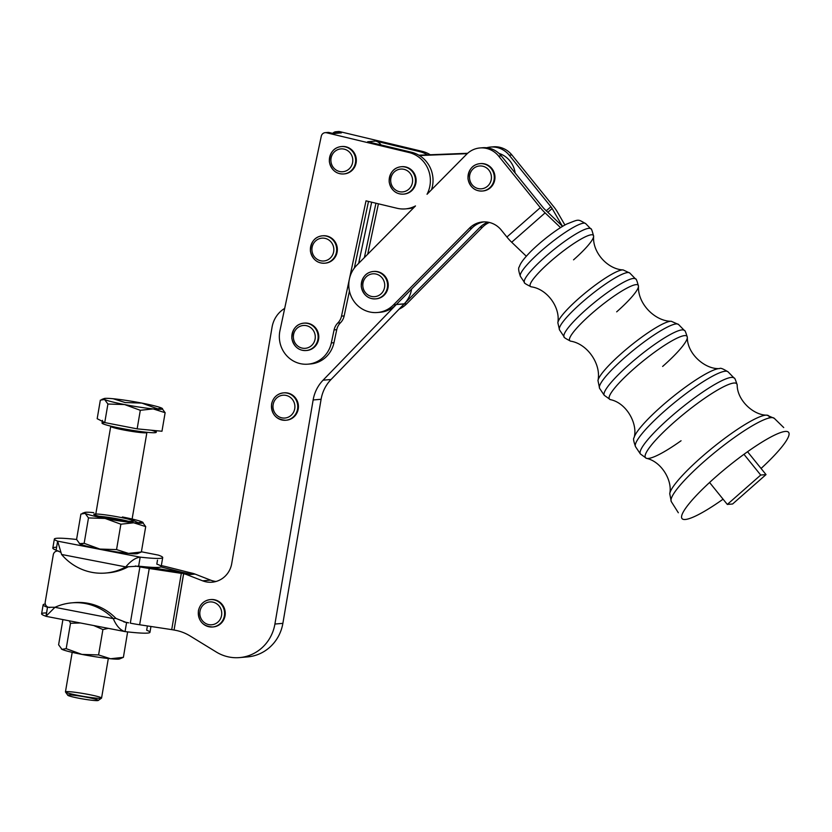 <?xml version="1.0" encoding="UTF-8"?>
<svg xmlns="http://www.w3.org/2000/svg" width="832" height="832" viewBox="0 0 832 832"><rect width="100%" height="100%" fill="white"/><g stroke="black" fill="none" stroke-linecap="round" stroke-linejoin="round"><path stroke-width="1.25" d="M358.654 263.37L371.654 202.186L358.654 263.37M337.147 131.862A4.576 4.378 85.1 0 1 339.789 131.633L422.178 151.351L419.526 151.58A28.631 27.394 85.1 0 1 427.409 154.866L418.87 155.199L427.409 154.866A28.631 27.394 -94.9 0 0 419.526 151.58L375.648 141.076A9.162 8.767 85.1 0 1 381.025 144.945A9.162 8.767 -94.9 0 0 375.648 141.076L367.692 141.752L375.648 141.076L419.526 151.58L422.178 151.351L339.789 131.633L337.126 131.862L341.411 132.881L333.455 133.567L329.17 132.538L326.518 132.766L408.907 152.485L411.559 152.256L367.692 141.752L411.559 152.256A28.631 27.394 85.1 0 1 419.453 155.542A28.631 27.394 -94.9 0 0 411.559 152.256L408.907 152.485L326.518 132.766L329.17 132.538A4.576 4.378 -94.9 0 0 327.829 132.434L325.177 132.662A4.576 4.378 85.1 0 1 326.518 132.766A4.576 4.378 -94.9 0 0 321.287 136.209A4.576 4.378 85.1 0 1 325.177 132.662M330.772 133.359A9.162 8.767 85.1 0 1 333.455 133.567L341.411 132.881A9.162 8.767 -94.9 0 0 338.738 132.683L332.124 133.245M279.958 330.637L321.287 136.209L279.958 330.637A27.477 26.291 -94.9 0 0 299.946 363.563A27.477 26.291 -94.9 0 0 331.323 342.93A27.477 26.291 85.1 0 1 307.975 364.166A27.477 26.291 85.1 0 1 279.958 330.637M481.302 147.888A22.901 21.913 85.1 0 1 501.28 155.854L498.628 156.083L540.311 207.636A13.738 3.266 48.7 0 0 545.106 212.867L560.425 227.51A4.576 1.092 -131.3 0 1 560.56 227.646A4.576 1.092 48.7 0 0 560.425 227.51L559.499 228.311L560.425 227.51L545.106 212.867L511.69 242.247L545.106 212.867A13.738 3.266 -131.3 0 1 540.311 207.636L506.906 237.026A13.738 3.266 48.7 0 0 511.69 242.247L526.292 256.214L511.69 242.247A13.738 3.266 -131.3 0 1 506.906 237.026L501.27 230.058A22.838 21.85 -94.9 0 0 482.664 221.957A22.838 21.85 -94.9 0 0 469.352 228.249L472.004 228.02L396.198 304.626L472.004 228.02A22.838 21.85 85.1 0 1 483.995 221.884A22.838 21.85 -94.9 0 0 472.004 228.02L469.352 228.249L393.453 304.938A27.477 26.291 85.1 0 1 377.426 312.51A27.477 26.291 85.1 0 1 349.409 278.98L366.018 200.845L349.409 278.98A27.477 26.291 85.1 0 1 356.834 265.2L415.49 205.93A28.631 27.394 85.1 0 1 405.413 208.894A28.631 27.394 85.1 0 1 397.051 208.27L366.018 200.845L397.051 208.27A28.631 27.394 -94.9 0 0 415.49 205.93L356.834 265.2A27.477 26.291 -94.9 0 0 349.409 278.98L341.515 316.129L344.167 315.9L349.45 291.054L344.167 315.9L341.515 316.129L349.409 278.98A27.477 26.291 -94.9 0 0 362.294 309.026A27.477 26.291 -94.9 0 0 393.453 304.938L469.352 228.249A22.838 21.85 85.1 0 1 501.27 230.058L506.906 237.026L540.311 207.636L498.628 156.083A22.901 21.913 -94.9 0 0 466.617 154.263L427.034 194.272A28.631 27.394 -94.9 0 0 408.907 152.485A28.631 27.394 85.1 0 1 427.034 194.272L466.617 154.263A22.901 21.913 85.1 0 1 479.97 147.95A22.901 21.913 85.1 0 1 498.628 156.083L501.28 155.854L542.963 207.418A4.576 1.092 48.7 0 0 544.565 209.154L559.884 223.798A13.738 3.266 -131.3 0 1 562.474 226.46A13.738 3.266 48.7 0 0 559.884 223.798L544.565 209.154A4.576 1.092 -131.3 0 1 542.963 207.418L501.28 155.854A22.901 21.913 -94.9 0 0 482.622 147.732L479.97 147.95M307.975 364.166L310.638 363.938A27.477 26.291 -94.9 0 0 333.975 342.701L331.323 342.93L334.09 329.898A13.738 13.146 85.1 0 1 337.802 323.014A13.738 13.146 -94.9 0 0 341.515 316.129A13.738 13.146 85.1 0 1 337.802 323.014L340.454 322.785A13.738 13.146 -94.9 0 0 344.167 315.9A13.738 13.146 85.1 0 1 340.454 322.785L337.802 323.014A13.738 13.146 -94.9 0 0 334.09 329.898L331.323 342.93L333.975 342.701L336.742 329.68L334.09 329.898L336.742 329.68A13.738 13.146 85.1 0 1 340.454 322.785A13.738 13.146 -94.9 0 0 336.742 329.68L333.975 342.701A27.477 26.291 85.1 0 1 309.306 364.021M373.589 271.471A13.738 13.146 85.1 0 1 384.363 275.454A13.738 13.146 85.1 0 1 387.4 290.056A13.738 13.146 85.1 0 1 375.929 298.844M304.138 323.128A13.738 13.146 85.1 0 1 308.485 323.398A13.738 13.146 85.1 0 1 318.75 337.948A13.738 13.146 85.1 0 1 306.478 350.501M480.303 163.623A13.738 13.146 85.1 0 1 491.078 167.617A13.738 13.146 85.1 0 1 494.125 182.208A13.738 13.146 85.1 0 1 482.643 190.996M322.702 235.799A13.738 13.146 85.1 0 1 327.049 236.07A13.738 13.146 85.1 0 1 337.314 250.619A13.738 13.146 85.1 0 1 325.042 263.172M341.671 146.546A13.738 13.146 85.1 0 1 346.018 146.817A13.738 13.146 85.1 0 1 356.283 161.366A13.738 13.146 85.1 0 1 344.011 173.919M401.482 166.712A13.738 13.146 85.1 0 1 405.829 166.982A13.738 13.146 85.1 0 1 416.094 181.532A13.738 13.146 85.1 0 1 403.822 194.085M326.529 132.766A4.576 4.378 85.1 0 1 329.17 132.538L333.455 133.567M422.178 151.351A28.631 27.394 85.1 0 1 430.248 154.752A28.631 27.394 -94.9 0 0 422.178 151.351M378.414 203.809L367.702 254.228L378.414 203.809M339.789 131.633A4.576 4.378 -94.9 0 0 338.447 131.529L335.795 131.758A4.576 4.378 85.1 0 1 337.126 131.862L339.789 131.633M336.128 133.338A9.162 8.767 85.1 0 1 341.411 132.881L337.126 131.862A4.576 4.378 -94.9 0 0 332.977 133.172A4.576 4.378 85.1 0 1 335.795 131.758M375.939 203.216L364.385 257.587L375.939 203.216M412.027 208.021A28.631 27.394 -94.9 0 0 413.369 208.083A28.631 27.394 85.1 0 1 412.027 208.021M154.877 568.256L155.012 567.445L154.877 568.256M160.898 566.904L179.712 571.678A18.325 1.394 9.7 0 0 187.294 573.352L191.526 573.061L167.232 566.956A18.325 1.394 9.7 0 0 161.335 565.625A18.325 1.394 -170.3 0 1 167.232 566.956L191.61 573.071A22.901 21.913 85.1 0 1 195.104 574.101L187.148 574.787L202.623 580.819L210.579 580.133L195.104 574.101L210.579 580.133L202.623 580.819A22.901 21.913 -94.9 0 0 212.098 582.192A22.901 21.913 -94.9 0 0 231.733 563.555L272.054 327.205A27.477 26.291 85.1 0 1 284.69 308.391A27.477 26.291 -94.9 0 0 272.054 327.205L231.733 563.555A22.901 21.913 85.1 0 1 202.623 580.819L187.148 574.787L195.104 574.101A22.901 21.913 -94.9 0 0 191.61 573.071L183.654 573.758A22.901 21.913 85.1 0 1 187.148 574.787A22.901 21.913 -94.9 0 0 183.654 573.758L174.054 630.032L175.75 630.354A45.802 43.826 85.1 0 1 190.039 635.929A45.802 43.826 -94.9 0 0 175.75 630.354L174.054 630.032L183.57 573.737L187.294 573.352A18.325 1.394 -170.3 0 1 179.712 571.678L160.898 566.904M216.05 581.474A22.901 21.913 85.1 0 1 210.579 580.133A22.901 21.913 -94.9 0 0 216.05 581.474M404.134 303.95L396.313 304.502L404.248 303.826A27.477 26.291 -94.9 0 0 411.601 289.058A27.477 26.291 85.1 0 1 404.248 303.826L331.032 379.506L404.154 303.94L479.939 227.344L482.591 227.115A22.838 21.85 85.1 0 1 489.372 222.466A22.838 21.85 -94.9 0 0 482.591 227.115L406.692 303.815A27.477 26.291 85.1 0 1 399.142 309.13A27.477 26.291 -94.9 0 0 406.692 303.815L404.071 304.034L406.692 303.815L482.591 227.115L479.939 227.344L404.134 303.95M377.426 312.51L380.089 312.281A27.477 26.291 -94.9 0 0 396.105 304.72L393.453 304.938L396.198 304.626L323.076 380.182L331.032 379.506L323.076 380.182A37.253 35.641 -94.9 0 0 313.144 399.963L321.1 399.277A37.253 35.641 85.1 0 1 331.032 379.506A37.253 35.641 -94.9 0 0 321.1 399.277L313.144 399.963L274.914 624.042L282.87 623.366L321.1 399.277L282.87 623.366L274.914 624.042A41.226 39.437 85.1 0 1 239.574 657.592A41.226 39.437 85.1 0 1 216.289 652.018L190.039 635.929L216.289 652.018A41.226 39.437 -94.9 0 0 274.914 624.042L313.144 399.963A37.253 35.641 85.1 0 1 323.076 380.182L396.105 304.72A27.477 26.291 85.1 0 1 378.758 312.364M239.574 657.592L247.541 656.906A41.226 39.437 -94.9 0 0 282.87 623.366A41.226 39.437 85.1 0 1 243.537 657.041M187.626 573.414L191.61 573.071L187.294 573.352A18.325 1.394 9.7 0 0 178.287 571.802L145.798 566.873L178.287 571.802A18.325 1.394 -170.3 0 1 187.294 573.352L181.314 573.352L187.626 573.414M157.061 567.445L156.874 568.558L157.061 567.445M405.413 208.894L408.065 208.666A28.631 27.394 -94.9 0 0 413.962 207.47A28.631 27.394 85.1 0 1 406.744 208.749M368.503 201.438L354.328 268.102L368.503 201.438M58.469 551.075L58.365 551.086A4.576 4.378 -94.9 0 0 53.279 554.757L45.219 602.025A4.576 4.378 -94.9 0 0 48.766 607.36A4.576 4.378 85.1 0 1 45.219 602.025L53.279 554.757A4.576 4.378 85.1 0 1 58.365 551.086L58.469 551.075M135.325 565.989L139.911 566.883A18.325 1.394 9.7 0 0 149.25 568.495L181.314 573.352L171.714 629.626L174.054 630.032L171.714 629.626L181.314 573.352L149.25 568.495L139.651 624.759L171.714 629.626L139.651 624.759L149.25 568.495A18.325 1.394 -170.3 0 1 139.911 566.883L130.312 623.158A18.325 1.394 9.7 0 0 139.651 624.759A18.325 1.394 -170.3 0 1 130.312 623.158L139.911 566.883L135.325 565.989M283.774 392.85A13.738 13.146 85.1 0 1 298.376 405.392A13.738 13.146 85.1 0 1 286.114 420.222M210.6 599.581A13.738 13.146 85.1 0 1 225.202 612.123A13.738 13.146 85.1 0 1 212.94 626.954M48.766 607.36L49.743 607.547L48.766 607.36M73.133 602.753A54.964 52.593 85.1 0 1 115.908 618.384L113.256 618.613C116.418 625.955 120.349 630.282 125.039 631.592C120.349 630.282 116.418 625.955 113.256 618.613L54.943 607.318L113.256 618.613A54.964 52.593 -94.9 0 0 54.943 607.318A54.964 52.593 85.1 0 1 71.802 602.846A54.964 52.593 85.1 0 1 113.256 618.613L115.908 618.384L126.578 622.596A54.964 4.191 9.7 0 0 128.669 622.835L123.822 621.899L128.669 622.835A54.964 4.191 -170.3 0 1 126.578 622.596L125.039 631.592A54.964 4.191 9.7 0 0 149.958 632.299L150.956 626.475M431.517 189.738A28.631 27.394 -94.9 0 0 419.453 155.542A28.631 27.394 85.1 0 1 431.517 189.738M355.961 266.126L354.578 266.947L355.961 266.126M491.889 146.983A22.901 21.913 85.1 0 1 511.867 154.95L509.215 155.178L550.898 206.731A4.576 1.092 -131.3 0 1 552.136 208.51L560.945 223.714A13.738 3.266 48.7 0 0 562.65 226.356A13.738 3.266 -131.3 0 1 560.945 223.714L560.342 224.245L560.945 223.714L552.136 208.51L547.841 212.285L552.136 208.51A4.576 1.092 48.7 0 0 550.898 206.731L546.281 210.798L550.898 206.731L509.215 155.178A22.901 21.913 -94.9 0 0 486.626 147.774A22.901 21.913 85.1 0 1 490.558 147.046A22.901 21.913 85.1 0 1 509.215 155.178L511.867 154.95L553.55 206.513A13.738 3.266 -131.3 0 1 557.274 211.817L564.928 225.035L557.274 211.817A13.738 3.266 48.7 0 0 553.55 206.513L511.867 154.95A22.901 21.913 -94.9 0 0 493.21 146.827L490.558 147.046M488.02 222.186A22.838 21.85 -94.9 0 0 479.939 227.344A22.838 21.85 85.1 0 1 488.02 222.186M467.23 153.67L419.453 155.542L467.23 153.67M515.164 173.025A24.045 23.005 -94.9 0 0 498.971 153.4A24.045 23.005 85.1 0 1 515.164 173.025M467.646 153.286L427.409 154.866L467.646 153.286M212.607 626.985L213.273 626.933A13.738 13.146 -94.9 0 0 225.202 612.123A13.738 13.146 -94.9 0 0 210.933 599.55L210.267 599.612A13.738 13.146 85.1 0 1 224.536 612.175A13.738 13.146 85.1 0 1 212.607 626.985A13.738 13.146 85.1 0 1 198.505 610.74A13.738 13.146 85.1 0 1 210.267 599.612C203.882 600.558 199.919 604.282 198.401 610.771C198.047 620.942 202.79 626.35 212.607 626.985A13.738 13.146 -94.9 0 0 224.536 612.175A13.738 13.146 -94.9 0 0 210.267 599.612M199.992 611.218A11.45 10.951 -94.9 0 0 214.469 624.166A11.45 10.951 -94.9 0 0 217.87 604.687A11.45 10.951 -94.9 0 0 199.992 611.218A11.45 10.951 85.1 0 1 217.87 604.687A11.45 10.951 85.1 0 1 214.469 624.166A11.45 10.951 85.1 0 1 199.992 611.218M285.782 420.254L286.437 420.202A13.738 13.146 -94.9 0 0 298.376 405.392A13.738 13.146 -94.9 0 0 284.097 392.818L283.442 392.881A13.738 13.146 85.1 0 1 297.71 405.444A13.738 13.146 85.1 0 1 285.782 420.254A13.738 13.146 85.1 0 1 271.669 403.998A13.738 13.146 85.1 0 1 283.442 392.881C277.046 393.827 273.094 397.55 271.575 404.04C271.222 414.211 275.954 419.619 285.782 420.254A13.738 13.146 -94.9 0 0 297.71 405.444A13.738 13.146 -94.9 0 0 283.442 392.881M273.166 404.487A11.45 10.951 -94.9 0 0 287.633 417.435A11.45 10.951 -94.9 0 0 291.034 397.956A11.45 10.951 -94.9 0 0 273.166 404.487A11.45 10.951 85.1 0 1 291.034 397.956A11.45 10.951 85.1 0 1 287.633 417.435A11.45 10.951 85.1 0 1 273.166 404.487M403.489 194.126L404.144 194.064A13.738 13.146 -94.9 0 0 416.104 181.366A13.738 13.146 -94.9 0 0 405.829 166.982A13.738 13.146 -94.9 0 0 401.814 166.681L401.149 166.743A13.738 13.146 85.1 0 1 405.163 167.045A13.738 13.146 85.1 0 1 415.438 181.418A13.738 13.146 85.1 0 1 403.489 194.126A13.738 13.146 85.1 0 1 389.22 181.553A13.738 13.146 85.1 0 1 401.149 166.743C393.557 167.669 389.563 172.734 389.158 181.927C391.217 190.32 396.001 194.386 403.489 194.126A13.738 13.146 -94.9 0 0 415.438 181.418A13.738 13.146 -94.9 0 0 405.163 167.045A13.738 13.146 -94.9 0 0 401.149 166.743M404.019 169.333A11.45 10.951 -94.9 0 0 391.196 183.851A11.45 10.951 -94.9 0 0 409.729 188.282A11.45 10.951 -94.9 0 0 404.019 169.333A11.45 10.951 85.1 0 1 409.729 188.282A11.45 10.951 85.1 0 1 391.196 183.851A11.45 10.951 85.1 0 1 404.019 169.333M343.678 173.95L344.344 173.888A13.738 13.146 -94.9 0 0 356.304 161.19A13.738 13.146 -94.9 0 0 346.018 146.817A13.738 13.146 -94.9 0 0 342.004 146.505L341.338 146.567A13.738 13.146 85.1 0 1 345.353 146.869A13.738 13.146 85.1 0 1 355.638 161.242A13.738 13.146 85.1 0 1 343.678 173.95A13.738 13.146 85.1 0 1 329.41 161.377A13.738 13.146 85.1 0 1 341.338 146.567C333.757 147.493 329.763 152.558 329.347 161.762C331.417 170.144 336.19 174.21 343.678 173.95A13.738 13.146 -94.9 0 0 355.638 161.242A13.738 13.146 -94.9 0 0 345.353 146.869A13.738 13.146 -94.9 0 0 341.338 146.567M344.219 149.157A11.45 10.951 -94.9 0 0 331.396 163.675A11.45 10.951 -94.9 0 0 349.929 168.106A11.45 10.951 -94.9 0 0 344.219 149.157A11.45 10.951 85.1 0 1 349.929 168.106A11.45 10.951 85.1 0 1 331.396 163.675A11.45 10.951 85.1 0 1 344.219 149.157M324.709 263.203L325.374 263.151A13.738 13.146 -94.9 0 0 337.324 250.442A13.738 13.146 -94.9 0 0 327.049 236.07A13.738 13.146 -94.9 0 0 323.034 235.768L322.369 235.82A13.738 13.146 85.1 0 1 326.383 236.122A13.738 13.146 85.1 0 1 336.669 250.505A13.738 13.146 85.1 0 1 324.709 263.203A13.738 13.146 85.1 0 1 310.44 250.63A13.738 13.146 85.1 0 1 322.369 235.82C314.787 236.746 310.783 241.81 310.378 251.014C312.447 259.407 317.221 263.463 324.709 263.203A13.738 13.146 -94.9 0 0 336.669 250.505A13.738 13.146 -94.9 0 0 326.383 236.122A13.738 13.146 -94.9 0 0 322.369 235.82M325.25 238.41A11.45 10.951 -94.9 0 0 312.426 252.928A11.45 10.951 -94.9 0 0 330.959 257.369A11.45 10.951 -94.9 0 0 325.25 238.41A11.45 10.951 85.1 0 1 330.959 257.369A11.45 10.951 85.1 0 1 312.426 252.928A11.45 10.951 85.1 0 1 325.25 238.41M482.31 191.027L482.976 190.975A13.738 13.146 -94.9 0 0 494.177 182.052A13.738 13.146 -94.9 0 0 491.078 167.617A13.738 13.146 -94.9 0 0 480.636 163.592L479.981 163.654A13.738 13.146 85.1 0 1 490.412 167.669A13.738 13.146 85.1 0 1 493.511 182.104A13.738 13.146 85.1 0 1 482.31 191.027A13.738 13.146 85.1 0 1 468.042 178.464A13.738 13.146 85.1 0 1 479.981 163.654C472.389 164.58 468.395 169.645 467.979 178.838C470.049 187.231 474.822 191.298 482.31 191.027A13.738 13.146 -94.9 0 0 493.511 182.104A13.738 13.146 -94.9 0 0 490.412 167.669A13.738 13.146 -94.9 0 0 479.981 163.654M488.207 169.343A11.45 10.951 -94.9 0 0 469.882 174.387A11.45 10.951 -94.9 0 0 483.35 188.469A11.45 10.951 -94.9 0 0 488.207 169.343A11.45 10.951 85.1 0 1 483.35 188.469A11.45 10.951 85.1 0 1 469.882 174.387A11.45 10.951 85.1 0 1 488.207 169.343M306.145 350.532L306.81 350.48A13.738 13.146 -94.9 0 0 318.76 337.771A13.738 13.146 -94.9 0 0 308.485 323.398A13.738 13.146 -94.9 0 0 304.47 323.097L303.805 323.149A13.738 13.146 85.1 0 1 307.819 323.45A13.738 13.146 85.1 0 1 318.105 337.834A13.738 13.146 85.1 0 1 306.145 350.532A13.738 13.146 85.1 0 1 291.876 337.958A13.738 13.146 85.1 0 1 303.805 323.149C296.223 324.085 292.23 329.139 291.814 338.343C293.883 346.736 298.657 350.792 306.145 350.532A13.738 13.146 -94.9 0 0 318.105 337.834A13.738 13.146 -94.9 0 0 307.819 323.45A13.738 13.146 -94.9 0 0 303.805 323.149M306.686 325.738A11.45 10.951 -94.9 0 0 293.862 340.257A11.45 10.951 -94.9 0 0 312.395 344.698A11.45 10.951 -94.9 0 0 306.686 325.738A11.45 10.951 85.1 0 1 312.395 344.698A11.45 10.951 85.1 0 1 293.862 340.257A11.45 10.951 85.1 0 1 306.686 325.738M375.596 298.875L376.262 298.823A13.738 13.146 -94.9 0 0 387.462 289.89A13.738 13.146 -94.9 0 0 384.363 275.454A13.738 13.146 -94.9 0 0 373.922 271.44L373.256 271.492A13.738 13.146 85.1 0 1 383.698 275.517A13.738 13.146 85.1 0 1 386.797 289.952A13.738 13.146 85.1 0 1 375.596 298.875A13.738 13.146 85.1 0 1 361.327 286.302A13.738 13.146 85.1 0 1 373.256 271.492C365.674 272.428 361.681 277.482 361.265 286.686C363.334 295.079 368.108 299.135 375.596 298.875A13.738 13.146 -94.9 0 0 386.797 289.952A13.738 13.146 -94.9 0 0 383.698 275.517A13.738 13.146 -94.9 0 0 373.256 271.492M381.493 277.181A11.45 10.951 -94.9 0 0 363.168 282.225A11.45 10.951 -94.9 0 0 376.636 296.317A11.45 10.951 -94.9 0 0 381.493 277.181A11.45 10.951 85.1 0 1 376.636 296.317A11.45 10.951 85.1 0 1 363.168 282.225A11.45 10.951 85.1 0 1 381.493 277.181M65.489 692.006L67.818 695.282A15.454 1.175 9.7 0 0 77.386 697.944A15.454 1.175 9.7 0 0 93.402 700.419A15.454 1.175 -170.3 0 1 68.172 695.542A15.454 1.175 -170.3 0 1 87.506 697.403A15.454 1.175 -170.3 0 1 93.402 700.419A15.454 1.175 9.7 0 0 98.207 700.471L101.504 698.152A18.325 1.394 -170.3 0 1 95.805 698.1A18.325 1.394 -170.3 0 1 76.825 695.157A18.325 1.394 -170.3 0 1 65.489 692.006A18.325 1.394 -170.3 0 1 83.741 693.597A18.325 1.394 -170.3 0 1 101.504 698.152M102.482 420.358L102.024 423.051A27.477 2.09 9.7 0 0 118.134 427.752A27.477 2.09 9.7 0 0 147.555 432.359A27.477 2.09 9.7 0 0 156.198 432.297L156.468 430.716M104.572 399.485A29.775 2.267 9.7 0 0 124.561 404.55A29.775 2.267 9.7 0 0 153.161 408.897A29.775 2.267 9.7 0 0 161.793 408.158A29.775 2.267 9.7 0 0 141.804 403.083A29.775 2.267 9.7 0 0 113.194 398.746A29.775 2.267 9.7 0 0 104.572 399.485L100.339 400.161L97.178 418.704L100.339 400.161L104.572 399.485L107.91 404.03L104.572 399.485A29.775 2.267 -170.3 0 1 104.146 398.559A29.775 2.267 -170.3 0 1 113.194 398.746L125.164 402.553L141.804 403.083L157.56 408.834L161.793 408.158L165.131 412.703L161.97 431.246L137.145 428.854L104.749 422.573L97.178 418.704L104.749 422.573L107.91 404.03L104.749 422.573L137.145 428.854L140.306 410.301L124.561 404.55L107.91 404.03L124.561 404.55L140.306 410.301L137.145 428.854L161.97 431.246L165.131 412.703L153.161 408.897L140.306 410.301L153.161 408.897L165.131 412.703L161.793 408.158A29.775 2.267 -170.3 0 1 162.323 408.481A29.775 2.267 -170.3 0 1 153.161 408.897A29.775 2.267 -170.3 0 1 124.561 404.55A29.775 2.267 -170.3 0 1 104.572 399.485M161.793 408.158L157.56 408.834L141.804 403.083A29.775 2.267 -170.3 0 1 161.793 408.158M141.804 403.083L125.164 402.553L113.194 398.746A29.775 2.267 -170.3 0 1 141.804 403.083M141.107 432.598A18.325 1.394 -170.3 0 1 121.482 429.53A18.325 1.394 -170.3 0 1 110.739 426.4A18.325 1.394 9.7 0 0 121.482 429.53A18.325 1.394 9.7 0 0 141.107 432.598A18.325 1.394 9.7 0 0 146.869 432.557A18.325 1.394 -170.3 0 1 141.107 432.598M151.289 430.217A27.477 2.09 -170.3 0 1 147.555 432.359A27.477 2.09 -170.3 0 1 112.788 426.608A27.477 2.09 -170.3 0 1 104.978 422.625M137.53 552.895A29.775 2.267 -170.3 0 1 128.513 553.405L141.367 551.99L145.704 526.604L133.734 522.787L120.879 524.202L116.553 549.588L128.513 553.405A29.775 2.267 9.7 0 0 137.571 553.582L141.367 551.99L128.513 553.405L116.553 549.588L120.879 524.202L105.123 518.45L88.483 517.93L84.157 543.317L99.902 549.068L116.553 549.588L99.902 549.068A29.775 2.267 9.7 0 0 128.513 553.405A29.775 2.267 -170.3 0 1 99.902 549.068L84.157 543.317L88.483 517.93L105.123 518.45A29.775 2.267 -170.3 0 1 85.145 513.375A29.775 2.267 -170.3 0 1 84.708 512.46A29.775 2.267 -170.3 0 1 93.766 512.637A29.775 2.267 9.7 0 0 85.145 513.375L88.483 517.93L85.145 513.375L80.912 514.051L85.145 513.375A29.775 2.267 9.7 0 0 105.123 518.45L120.879 524.202L133.734 522.787A29.775 2.267 -170.3 0 1 105.123 518.45A29.775 2.267 9.7 0 0 133.734 522.787L145.704 526.604L141.367 551.99M138.122 522.725L142.355 522.049L145.704 526.604L142.355 522.049L138.122 522.725L131.966 519.865L138.122 522.725M122.377 516.974A29.775 2.267 -170.3 0 1 142.355 522.049A29.775 2.267 -170.3 0 1 142.886 522.382A29.775 2.267 -170.3 0 1 133.734 522.787A29.775 2.267 9.7 0 0 142.355 522.049A29.775 2.267 9.7 0 0 122.377 516.974M76.575 539.438L79.924 543.993L84.157 543.317L79.394 543.66A29.775 2.267 9.7 0 0 79.924 543.993L76.575 539.438L80.912 514.051L76.575 539.438M79.924 543.993A29.775 2.267 9.7 0 0 99.902 549.068A29.775 2.267 -170.3 0 1 79.924 543.993A29.775 2.267 -170.3 0 1 79.342 543.618A29.775 2.267 9.7 0 0 79.394 543.66M100.183 514.27A20.207 1.539 -170.3 0 1 133.172 520.655A20.207 1.539 -170.3 0 1 107.9 518.211A20.207 1.539 -170.3 0 1 100.183 514.27A20.207 1.539 9.7 0 0 93.87 514.446A20.207 1.539 9.7 0 0 106.382 517.91A20.207 1.539 9.7 0 0 127.317 521.154A20.207 1.539 9.7 0 0 133.588 521.217M99.039 516.266A18.325 1.394 -170.3 0 1 128.118 521.227M72.197 652.35L65.447 691.891A18.325 1.394 9.7 0 0 76.19 695.032A18.325 1.394 9.7 0 0 95.805 698.1A18.325 1.394 9.7 0 0 101.566 698.058L108.316 658.518M119.558 658.237A29.775 2.267 -170.3 0 1 110.542 658.746A29.775 2.267 -170.3 0 1 81.931 654.41A29.775 2.267 -170.3 0 1 61.953 649.334A29.775 2.267 9.7 0 0 81.931 654.41A29.775 2.267 9.7 0 0 110.542 658.746L98.582 654.93L81.931 654.41L66.186 648.658L61.953 649.334A29.775 2.267 -170.3 0 1 61.37 648.96A29.775 2.267 9.7 0 0 61.422 649.002A29.775 2.267 9.7 0 0 61.953 649.334L58.604 644.779L62.91 619.601L58.604 644.779L61.953 649.334L66.186 648.658L70.512 623.272L69.254 620.828L70.512 623.272L80.309 622.97L70.512 623.272L66.186 648.658L81.931 654.41L98.582 654.93L102.908 629.543L108.254 628.378L102.908 629.543L98.582 654.93L110.542 658.746L123.396 657.332L127.629 631.894L123.396 657.332L110.542 658.746A29.775 2.267 9.7 0 0 119.6 658.934L123.396 657.332M102.908 629.543L93.839 625.591L102.908 629.543M61.953 649.334L61.422 649.002M126.121 622.513L115.908 618.384A54.964 52.593 -94.9 0 0 74.454 602.628L71.802 602.846M147.399 625.934L146.671 630.23A54.964 4.191 -170.3 0 1 125.039 631.592L46.103 616.346L47.497 607.277A54.964 4.191 -170.3 0 1 43.139 604.812A54.964 4.191 -170.3 0 1 45.313 604.042A54.964 4.191 9.7 0 0 47.497 607.277L55.026 607.277L47.497 607.277L45.958 616.273L54.943 607.318L45.958 616.273A54.964 4.191 -170.3 0 1 46.53 612.934M43.139 604.812L41.6 613.818A54.964 4.191 9.7 0 0 45.958 616.273M125.039 631.592L126.578 622.596M105.591 573.05A54.964 52.593 85.1 0 1 61.578 554.466A54.964 52.593 -94.9 0 0 125.767 566.904L138.642 566.145L125.767 566.904A54.964 52.593 85.1 0 1 105.591 573.05L108.243 572.822A54.964 52.593 -94.9 0 0 128.419 566.675A54.964 52.593 85.1 0 1 106.912 572.926M125.767 566.904L61.578 554.466L125.767 566.904C130.697 560.997 135.491 557.742 140.182 557.138L57.637 541.154L61.578 554.466L57.637 541.154L56.108 550.16L60.694 552.292L56.108 550.16L57.637 541.154A54.964 4.191 -170.3 0 1 54.35 539.084A54.964 4.191 -170.3 0 1 76.596 539.479A54.964 4.191 9.7 0 0 57.637 541.154L140.182 557.138C135.491 557.742 130.697 560.997 125.767 566.904M157.498 560.134L156.811 564.106A54.964 4.191 -170.3 0 1 138.642 566.145L140.182 557.138L138.642 566.145A54.964 4.191 9.7 0 0 161.169 566.571L162.708 557.575A54.964 4.191 -170.3 0 1 140.182 557.138A54.964 4.191 9.7 0 0 158.35 555.11A54.964 4.191 -170.3 0 1 162.708 557.575M54.35 539.084L52.811 548.09A54.964 4.191 9.7 0 0 56.108 550.16A54.964 4.191 -170.3 0 1 56.607 547.227M158.028 555.048L141.398 551.782M761.072 468.468A68.546 11.502 141 0 0 788.653 432.401A68.546 11.502 141 0 0 728.51 466.18A68.546 11.502 141 0 0 681.918 518.45A68.546 11.502 141 0 0 723.07 499.19A68.546 11.502 -39 0 1 681.876 518.378A68.546 11.502 -39 0 1 728.083 466.523A68.546 11.502 -39 0 1 788.476 432.203A68.546 11.502 -39 0 1 761.072 468.468M678.33 512.762L671.299 501.623A66.238 11.118 -39 0 1 715.957 451.516A66.238 11.118 -39 0 1 774.301 418.361A66.238 11.118 141 0 0 715.957 451.516A66.238 11.118 141 0 0 671.299 501.623L669.729 493.667A63.461 10.65 -39 0 1 712.806 447.595A63.461 10.65 -39 0 1 766.865 415.158A63.461 10.65 -39 0 1 769.278 417.737A63.461 10.65 141 0 0 766.854 415.158A63.461 10.65 141 0 0 712.795 447.606A63.461 10.65 141 0 0 669.729 493.667C672.672 480.698 661.482 461.542 646.454 458.338A58.739 9.859 -39 0 1 684.902 413.098A58.739 9.859 -39 0 1 737.183 384.998A58.739 9.859 141 0 0 684.902 413.109A58.739 9.859 141 0 0 646.454 458.338A58.739 9.859 -39 0 0 681.054 440.762M646.454 458.338L640.37 453.95A60.32 10.119 -39 0 1 681.002 408.283A60.32 10.119 -39 0 1 734.167 378.113A60.32 10.119 141 0 0 681.002 408.283A60.32 10.119 141 0 0 640.37 453.95L635.554 446.732A59.519 9.984 -39 0 1 675.657 401.669A59.519 9.984 -39 0 1 728.125 371.904A59.519 9.984 141 0 0 675.657 401.669A59.519 9.984 141 0 0 635.554 446.732C633.599 441.272 633.09 438.298 634.036 437.798A56.264 9.443 -39 0 1 672.162 397.322A56.264 9.443 -39 0 1 719.711 368.545A56.264 9.443 141 0 0 672.152 397.332A56.264 9.443 141 0 0 634.036 437.798C638.196 424.414 626.798 402.854 610.282 399.61A49.91 8.372 -39 0 1 642.918 361.161A49.91 8.372 -39 0 1 687.336 337.314A49.91 8.372 141 0 0 642.918 361.161A49.91 8.372 141 0 0 610.272 399.61L604.24 395.294A51.542 8.653 -39 0 1 638.955 356.273A51.542 8.653 -39 0 1 684.393 330.502A51.542 8.653 141 0 0 638.955 356.273A51.542 8.653 141 0 0 604.24 395.294L599.602 388.357A50.783 8.518 -39 0 1 633.818 349.908A50.783 8.518 -39 0 1 678.569 324.511A50.783 8.518 141 0 0 633.818 349.908A50.783 8.518 141 0 0 599.602 388.357L597.969 380.557A47.934 8.039 -39 0 1 630.5 345.79A47.934 8.039 -39 0 1 671.299 321.287A47.934 8.039 141 0 0 630.49 345.8A47.934 8.039 141 0 0 597.969 380.557C601.401 364.676 587.881 343.907 570.586 341.141A44.054 7.394 -39 0 1 599.279 307.185A44.054 7.394 -39 0 1 638.487 286.25A44.054 7.394 141 0 0 599.279 307.185A44.054 7.394 141 0 0 570.586 341.141C565.479 338.52 563.316 337.064 564.096 336.773A45.958 7.706 -39 0 1 595.067 301.974A45.958 7.706 -39 0 1 635.575 278.99A45.958 7.706 141 0 0 595.067 301.974A45.958 7.706 141 0 0 564.096 336.773L559.52 329.898A45.209 7.582 -39 0 1 589.971 295.672A45.209 7.582 -39 0 1 629.814 273.062A45.209 7.582 141 0 0 589.971 295.672A45.209 7.582 141 0 0 559.52 329.898L557.846 322.722A42.588 7.145 -39 0 1 586.768 291.699A42.588 7.145 -39 0 1 623.158 269.932A42.588 7.145 141 0 0 586.768 291.71A42.588 7.145 141 0 0 557.846 322.722C560.487 307.466 547.165 288.912 531.19 286.822A40.55 6.802 -39 0 1 557.534 255.549A40.55 6.802 -39 0 1 593.632 236.35A40.55 6.802 141 0 0 557.534 255.538A40.55 6.802 141 0 0 531.19 286.822C525.845 284.201 523.588 282.734 524.441 282.422A42.64 7.155 -39 0 1 553.166 250.151A42.64 7.155 -39 0 1 590.751 228.821A42.64 7.155 141 0 0 553.166 250.151A42.64 7.155 141 0 0 524.441 282.422L520.426 276.411A41.974 7.041 -39 0 1 548.704 244.629A41.974 7.041 -39 0 1 585.707 223.631A41.974 7.041 141 0 0 548.704 244.629A41.974 7.041 141 0 0 520.426 276.411C518.492 270.93 518.138 267.717 519.355 266.76C519.969 264.618 521.643 260.728 531.346 250.921C544.565 238.087 559.697 227.5 566.769 224.026C579.613 219.066 577.314 218.972 585.707 223.631L590.751 228.821C591.23 228.051 592.186 230.558 593.632 236.35A40.55 6.802 -39 0 1 573.55 259.834M783.723 427.565L774.301 418.361L766.854 415.158C753.563 415.314 737.162 400.358 737.183 384.998C735.582 379.808 734.573 377.52 734.167 378.113L728.125 371.904C723.195 368.836 720.387 367.723 719.711 368.545C705.754 369.803 687.055 354.141 687.336 337.314C685.786 332.166 684.809 329.898 684.393 330.502L678.569 324.511L671.299 321.287C655.054 321.308 637.572 303.742 638.487 286.25A44.054 7.394 -39 0 1 616.678 311.844M687.336 337.314A49.91 8.372 -39 0 1 662.636 366.444M747.562 451.755L766.022 474.594L760.718 475.051L743.974 454.324L760.718 475.051L727.314 504.431L732.618 503.984L766.022 474.594L747.562 451.755M709.561 482.466L727.314 504.431L709.561 482.466M766.022 474.594L732.618 503.984L727.314 504.431L760.718 475.051L766.022 474.594M57.21 551.023L58.188 550.94M101.816 399.412L104.146 398.559M131.498 522.652L146.931 432.297M95.378 516.485L110.77 426.13M82.378 513.302L84.708 512.46M638.487 286.25C637 280.706 636.022 278.283 635.575 278.99L629.814 273.062L623.147 269.932C607.682 269.318 592.332 252.408 593.632 236.35"/></g></svg>
